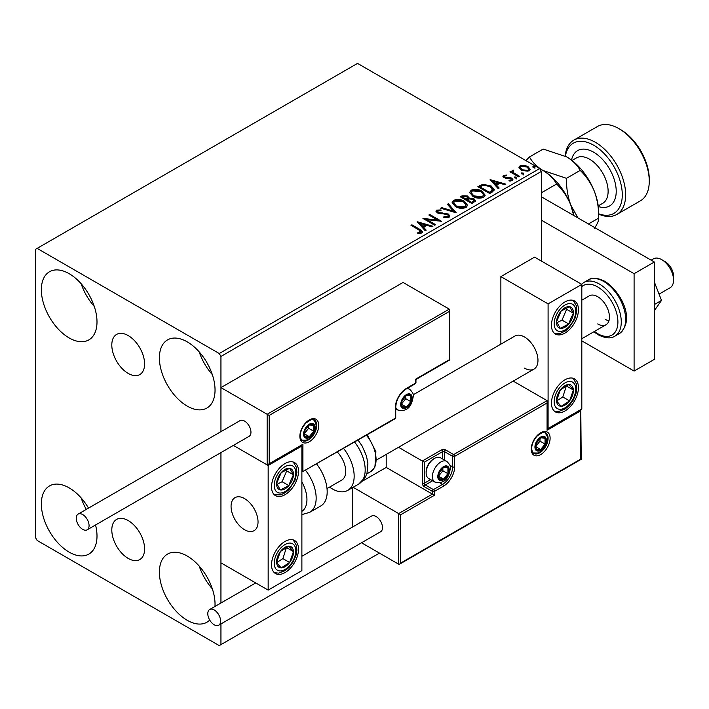<?xml version="1.0" encoding="UTF-8"?>
<svg xmlns="http://www.w3.org/2000/svg" width="709" height="709" viewBox="0 0 709 709"><rect width="100%" height="100%" fill="white"/><g stroke="black" fill="none" stroke-linecap="round" stroke-linejoin="round"><path stroke-width="1.06" d="M128.196 335.57A23.184 13.382 -120 0 0 116.604 334.426A23.184 13.382 -120 0 0 113.05 353.002A23.184 13.382 -120 0 0 128.196 373.421A23.184 13.382 -120 0 0 139.788 374.574A23.184 13.382 -120 0 0 143.342 355.998A23.184 13.382 -120 0 0 128.196 335.57M128.196 520.557A23.184 13.382 -120 0 0 116.604 519.405A23.184 13.382 -120 0 0 113.05 537.98A23.184 13.382 -120 0 0 128.196 558.408A23.184 13.382 -120 0 0 139.788 559.561A23.184 13.382 -120 0 0 143.342 540.985A23.184 13.382 -120 0 0 128.196 520.557M209.713 620.056A39.349 22.715 60 0 1 206.895 622.236A39.349 22.715 60 0 1 187.22 620.286A39.349 22.715 60 0 1 161.51 585.616A39.349 22.715 60 0 1 167.546 554.084A39.349 22.715 60 0 1 187.22 556.033A39.349 22.715 60 0 1 214.969 606.461M212.328 588.816A39.349 22.715 60 0 1 199.211 566.092M69.172 337.945A39.349 22.715 60 0 1 43.471 303.275A39.349 22.715 60 0 1 49.506 271.742A39.349 22.715 60 0 1 69.172 273.692A39.349 22.715 60 0 1 94.882 308.362A39.349 22.715 60 0 1 88.847 339.895A39.349 22.715 60 0 1 69.172 337.945M94.288 306.474A39.349 22.715 60 0 1 81.163 283.751M187.22 406.097A39.349 22.715 60 0 1 161.51 371.427A39.349 22.715 60 0 1 167.546 339.895A39.349 22.715 60 0 1 187.22 341.844A39.349 22.715 60 0 1 212.922 376.514A39.349 22.715 60 0 1 206.895 408.047A39.349 22.715 60 0 1 187.22 406.097M212.328 374.618A39.349 22.715 60 0 1 199.211 351.903M95.547 524.979A39.349 22.715 60 0 1 88.847 554.092A39.349 22.715 60 0 1 69.172 552.143A39.349 22.715 60 0 1 43.471 517.464A39.349 22.715 60 0 1 49.506 485.931A39.349 22.715 60 0 1 69.172 487.881A39.349 22.715 60 0 1 88.528 508.105M86.285 509.399A39.349 22.715 60 0 1 81.163 497.94M541.339 261.036L541.339 171.463L220.942 356.441L219.258 353.525L539.655 168.547L357.531 63.393L35.45 249.355L35.45 537.537L37.134 540.453L219.258 645.607L220.942 644.632L220.942 623.938M220.942 603.013L220.942 452.581L220.942 562.849L268.162 590.11L301.883 570.639L301.883 446.014L301.298 445.677M269.172 415.447L269.172 463.739L302.903 444.259L302.903 471.52L395.312 418.168L395.312 407.657A15.74 9.084 -60 0 1 406.434 388.381L415.545 383.126L415.545 379.226L449.267 359.755L449.267 311.464L269.172 415.447L220.942 387.601L220.942 431.657L220.942 356.441M220.942 644.632L379.457 553.109M519.077 168.051L520.096 165.809L523.96 165.215L527.913 166.482L530.172 169.345L529.02 170.966L521.248 170.32L518.961 167.439M513.201 171.011L513.768 172.828L519.484 176.293L518.58 176.816L509.948 171.835L510.861 171.312L512.128 172.048L511.792 171.091L513.272 170.089L513.759 170.869L512.891 172.305M504.622 175.965L504.905 177.144L510.063 177.489L511.694 178.092L512.953 179.678L512.27 180.635L509.239 181.034L508.956 180.272L511.109 180.077L510.834 178.641L504.046 177.693L502.894 176.257L503.505 175.38L506.492 175.079L506.696 175.814L504.622 175.965L504.338 177.161M511.109 180.077L511.109 180.857L511.109 180.077M492.418 191.926L489.671 193.504L477.866 186.689L482.891 184.287L491.186 185.988L494.341 189.657L492.418 191.926M472.114 203.643L460.318 196.827L461.984 195.861L467.63 195.985L469.03 198.068L473.913 198.742L475.571 200.833L472.114 203.643M469.066 197.767L469.03 198.848L473.913 199.513L473.913 198.742M456.224 212.815L440.643 208.189L441.627 207.613L453.45 211.131L447.37 204.298L448.363 203.731L456.224 212.815M435.645 224.7L434.741 225.223L422.936 218.407L437.639 220.082L428.839 215.004L429.743 214.472L441.547 221.288L426.862 219.63L435.645 224.7M418.833 229.849L410.981 225.311L411.885 224.788L419.861 229.388L422.635 231.94L421.837 233.022L418.239 233.527L417.796 232.729L419.852 232.579L421.013 231.728L421.013 232.508L420.614 233.11L418.833 229.849M219.258 353.525L37.134 248.38M417.184 221.731L432.924 226.268L431.932 226.845L426.933 225.356L423.619 227.27L426.189 230.159L425.205 230.726L417.184 221.731M437.896 210.821L438.197 212.372L448.345 214.029L449.896 216.085L449.045 217.317L443.807 217.353L443.949 216.582L447.769 216.653L448.372 215.775L447.414 214.543L437.338 212.922L435.955 211.211L436.7 210.112L440.971 209.953L440.989 210.777L437.896 210.821L437.453 212.213M455.373 206.558L452.129 202.552L453.6 200.355C457.447 198.972 461.045 199.282 464.395 201.285L467.586 205.3L466.079 207.48C462.259 208.827 458.688 208.517 455.373 206.558M472.93 196.42L469.686 192.414L471.157 190.216C475.003 188.833 478.602 189.143 481.952 191.146L485.133 195.17L483.635 197.341C479.816 198.688 476.244 198.387 472.93 196.42M490.123 179.616L505.863 184.163L504.879 184.73L499.88 183.241L496.566 185.155L499.136 188.045L498.143 188.612L490.123 179.616M514.867 177.994L514.645 176.993L516.382 177.126L516.613 178.127L514.867 177.994L514.645 176.993L514.645 177.773L516.382 177.906L516.382 177.126L516.613 178.127M521.833 173.98L521.602 172.978L523.348 173.102L523.57 174.113L521.833 173.98L521.602 172.978L521.602 173.749L523.348 173.882L523.348 173.102L523.57 174.113M533.186 167.43L532.955 166.42L534.692 166.553L534.923 167.554L533.186 167.43L532.955 166.42L532.955 167.2L534.692 167.333L534.692 166.553L534.923 167.554M539.655 168.547L541.339 171.463M411.654 225.701L411.885 224.788M411.885 225.568L422.555 232.313M417.796 233.509L419.852 233.358L419.852 232.579M419.852 233.358L420.614 233.11M417.964 222.608L432.029 226.783M425.737 230.425L423.619 227.27M420.1 223.326L420.1 224.106L422.803 227.128L425.338 225.666L425.338 224.886L420.1 223.326L422.803 226.348L425.338 224.886M422.803 227.128L422.803 226.348M424.354 219.232L437.639 220.862L437.639 220.082M429.512 215.394L429.743 214.472M429.743 215.252L440.147 221.261M434.971 225.09L426.862 220.41L426.862 219.63M443.949 217.388L443.949 216.582M443.949 217.362L447.769 217.433L447.769 216.653M447.769 217.433L448.372 215.775M436.026 211.601L436.7 210.112M436.7 210.892L440.971 210.733L440.971 209.953M437.896 211.601L438.197 212.372M438.197 213.152L440.271 213.71L440.271 212.93M440.271 213.71L442.567 213.746L442.567 212.966M442.567 213.746L448.345 214.809L448.345 214.029M448.345 214.809L449.843 216.449M441.53 208.455L441.627 207.613M441.627 208.393L453.45 211.902L453.45 211.131M447.831 204.812L448.363 203.731M448.363 204.511L455.595 212.629M452.165 202.951L453.6 200.355M453.6 201.134C457.447 199.752 461.045 200.062 464.395 202.056L464.395 201.285M464.395 202.056L467.55 205.681M453.68 202.809L456.277 206.806L464.838 207.577L466.07 204.945L463.482 201.808L454.85 201.028L453.68 202.809L456.277 206.027L464.838 206.798L466.07 204.945M464.838 207.577L464.838 206.798M456.277 206.806L456.277 206.027M460.992 197.217L461.984 196.641L467.63 196.765L467.63 195.985M467.63 196.765L469.03 198.848M473.913 199.513L475.5 201.205M467.426 199.885L467.426 200.665L471.813 203.199L474.029 201.356L473 199.264L469.473 198.866L467.426 199.885L471.813 202.419L474.029 200.576M462.436 197.005L462.436 197.784L466.212 199.965L467.763 198.564L466.744 196.517L462.436 197.005L466.212 199.185L467.763 197.784M466.682 199.699L466.682 198.919M466.212 199.965L466.212 199.185M472.85 202.597L472.85 201.817M471.813 203.199L471.813 202.419M469.721 192.813L471.157 190.216M471.157 190.996C475.003 189.613 478.602 189.923 481.952 191.926L481.952 191.146M481.952 191.926L485.107 195.551M471.237 192.671L473.834 196.677L482.395 197.439L483.627 194.815L481.039 191.669L472.407 190.898L471.237 192.671L473.834 195.897L482.395 196.659L483.627 194.815M482.395 197.439L482.395 196.659M473.834 196.677L473.834 195.897M478.54 187.079L482.891 185.067L482.891 184.287M482.891 185.067L491.186 186.768L491.186 185.988M491.186 186.768L494.297 190.047M492.471 190.925L492.728 189.33L492.471 190.145L490.274 186.511L483.529 185.209L479.984 186.866L489.37 192.281L492.471 190.145L492.471 190.925L490.344 192.502L490.344 191.722M479.984 186.866L479.984 187.646L489.37 193.061L490.344 192.502M489.37 193.061L489.37 192.281M490.912 180.494L504.976 184.677M498.675 188.31L496.566 185.155M493.047 181.22L493.047 181.991L495.742 185.014L498.285 183.551L498.285 182.771L493.047 181.22L495.742 184.234L498.285 182.771M495.742 185.014L495.742 184.234M502.973 176.665L503.505 175.38M503.505 176.16L505.056 175.814M506.492 175.797L506.492 175.079M504.622 176.745L504.905 177.915L504.905 177.144M504.905 177.915L505.907 178.243L505.907 177.463M505.907 178.243L510.063 178.269L510.063 177.489M510.063 178.269L511.694 178.872L511.694 178.092M511.694 178.872L512.864 180.051M510.143 181.105L511.109 180.857M516.382 177.906L516.613 178.907M510.631 172.225L510.861 171.312M510.861 172.092L512.128 172.828L512.128 172.048M511.871 171.525L512.288 170.32M512.288 171.091L513.272 170.869L513.272 170.089M513.201 171.791L513.768 172.828M513.768 173.608L518.811 176.683M523.348 173.882L523.57 174.893M519.015 167.82L520.096 165.809M520.096 166.588L523.96 165.995L523.96 165.215M523.96 165.995L527.913 167.262L527.913 166.482M527.913 167.262L530.128 169.726M520.379 167.563L522.161 170.585L527.957 171.135L528.772 169.159L527.009 167.005L521.15 166.42L520.379 167.563L522.161 169.805L527.957 170.355L528.772 169.159M527.957 171.135L527.957 170.355M522.161 170.585L522.161 169.805M534.692 167.333L534.923 168.334M524.483 368.131A19.081 11.016 -120 0 0 534.019 369.079A19.081 11.016 -120 0 0 536.943 353.791A19.081 11.016 -120 0 0 524.483 336.979A19.081 11.016 -120 0 0 514.938 336.031L413.17 394.789M564.949 410.972A19.081 11.016 -60 0 1 555.413 411.911A19.081 11.016 -60 0 1 552.488 396.623A19.081 11.016 -60 0 1 564.949 379.811A19.081 11.016 -60 0 1 574.494 378.872A19.081 11.016 -60 0 1 577.418 394.16A19.081 11.016 -60 0 1 564.949 410.972M564.949 301.928A19.081 11.016 120 0 0 552.488 318.74A19.081 11.016 120 0 0 555.413 334.028A19.081 11.016 120 0 0 564.949 333.079A19.081 11.016 120 0 0 577.418 316.267A19.081 11.016 120 0 0 574.494 300.979A19.081 11.016 120 0 0 564.949 301.928M548.092 303.869L581.814 284.398L581.814 409.022L548.092 428.493L548.092 303.869L500.873 276.616L500.873 344.157M581.814 284.398L534.595 257.137L500.873 276.616M548.092 428.493L547.499 428.147M244.552 529.747A19.081 11.016 60 0 1 232.091 512.935A19.081 11.016 60 0 1 235.016 497.647A19.081 11.016 60 0 1 244.552 498.587A19.081 11.016 60 0 1 257.012 515.399A19.081 11.016 60 0 1 254.088 530.686A19.081 11.016 60 0 1 244.552 529.747M285.027 463.544A19.081 11.016 -60 0 1 294.563 462.596A19.081 11.016 -60 0 1 297.488 477.884A19.081 11.016 -60 0 1 285.027 494.696A19.081 11.016 -60 0 1 275.482 495.644A19.081 11.016 -60 0 1 272.557 480.356A19.081 11.016 -60 0 1 285.027 463.544M285.027 572.58A19.081 11.016 120 0 0 297.488 555.767A19.081 11.016 120 0 0 294.563 540.48A19.081 11.016 120 0 0 285.027 541.428A19.081 11.016 120 0 0 272.557 558.24A19.081 11.016 120 0 0 275.482 573.528A19.081 11.016 120 0 0 285.027 572.58M268.162 590.11L268.162 465.485L301.883 446.014M268.162 465.485L233.376 445.403L267.151 464.9L267.151 414.278L449.267 309.133L403.067 282.457L220.942 387.601M661.745 259.671L665.122 261.621A11.92 6.886 60 0 1 673.426 274.498A11.92 6.886 60 0 1 673.55 276.226L673.55 280.117A16.697 9.642 -120 0 0 673.382 277.706A16.697 9.642 -120 0 0 661.745 259.671A16.697 9.642 -120 0 0 653.397 258.847L651.119 260.159M257.846 519.201A19.081 11.016 -120 0 0 248.637 501.68A19.081 11.016 -120 0 0 235.016 497.647A19.081 11.016 -120 0 0 231.258 509.142A19.081 11.016 -120 0 0 240.475 526.654A19.081 11.016 -120 0 0 254.088 530.686A19.081 11.016 -120 0 0 257.846 519.201M659.06 294.129L670.094 287.757A16.697 9.642 -120 0 0 673.55 280.117M449.267 311.464L449.267 309.133M269.172 463.739L267.151 464.9M302.903 444.259L268.162 464.803M302.903 471.52L395.01 418.824A1.427 1.427 0 0 0 395.728 417.583A1.427 0.824 180 0 1 395.312 418.168A1.427 0.824 60 0 1 395.01 418.824M386.201 454.416L386.201 467.435L432.41 494.111L398.68 513.582L400.709 514.752L400.709 563.043L399.69 564.107L398.68 564.213L398.68 513.582L353.126 487.287M386.201 467.435L362.441 481.154M398.68 564.213L361.537 542.766M352.479 487.659L352.479 527.071M400.709 563.043L580.804 459.069L580.804 410.777L547.073 430.248L547.073 400.647L513.201 381.096M547.073 402.987L454.664 456.339L454.664 466.85A15.74 9.084 -60 0 1 443.542 486.126L434.431 491.39L434.431 495.281L432.41 494.111L432.41 491.39L424.31 486.711A2.863 1.648 -120 0 1 422.289 483.21L422.289 461.01L398.538 447.299M580.804 410.777L581.22 459.308L399.69 564.107M547.073 430.248L547.499 401.578M449.896 465.264L452.643 466.85L452.643 456.339A1.427 0.824 0 0 0 454.664 456.339A1.427 0.824 -120 0 0 453.654 454.584L445.562 449.914A2.863 1.648 0 0 0 441.512 449.914L422.289 461.01L424.31 462.179L424.31 483.21L430.602 479.576M438.481 476.2A7.152 4.13 120 0 0 439.155 478.726A7.152 4.13 120 0 0 443.542 479.116A7.152 4.13 120 0 0 447.92 473.665A7.152 4.13 120 0 0 447.92 467.825A7.152 4.13 120 0 0 443.542 467.435A7.152 4.13 120 0 0 439.155 472.885A7.152 4.13 120 0 0 438.481 476.2M438.933 475.677L439.155 478.726L443.542 479.116L447.92 473.665L447.92 467.825L443.542 467.435L439.155 472.885L438.933 475.677M426.136 472.965A11.92 6.886 120 0 0 428.608 478.424L434.874 482.049A11.92 6.886 -60 0 1 432.41 476.59A11.92 6.886 -60 0 1 437.613 464.59A11.92 6.886 -60 0 1 446.803 461.391L440.528 457.775A11.92 6.886 120 0 0 434.564 458.36A11.92 6.886 120 0 0 426.136 472.965L426.136 471.645A10.298 5.947 -60 0 1 433.421 459.024L434.564 458.36M438.933 475.633L442.859 470.749L442.859 468.1M438.951 476.466L443.542 479.116M442.859 470.749L447.92 473.665M444.871 466.07L447.92 467.825M401.383 404.148A7.152 4.13 120 0 0 402.056 406.682A7.152 4.13 120 0 0 406.434 407.072A7.152 4.13 120 0 0 410.821 401.622A7.152 4.13 120 0 0 410.821 395.782A7.152 4.13 120 0 0 406.434 395.392A7.152 4.13 120 0 0 402.056 400.842A7.152 4.13 120 0 0 401.383 404.148M401.835 403.634L402.056 406.682L406.434 407.072L410.821 401.622L410.821 395.782L406.434 395.392L402.056 400.842L401.835 403.634M401.835 403.589L405.761 398.706L405.761 396.056M401.852 404.422L406.434 407.072M405.761 398.706L410.821 401.622M407.772 394.018L410.821 395.782M304.25 433.748A7.152 4.13 120 0 0 304.923 436.274A7.152 4.13 120 0 0 309.31 436.673A7.152 4.13 120 0 0 313.688 431.223A7.152 4.13 120 0 0 313.688 425.373A7.152 4.13 120 0 0 309.31 424.983A7.152 4.13 120 0 0 304.923 430.434A7.152 4.13 120 0 0 304.25 433.748M304.702 433.226L304.923 436.274L309.31 436.673L313.688 431.223L313.688 425.373L309.31 424.983L304.923 430.434L304.702 433.226M304.702 433.19L308.628 428.298L308.628 425.648M304.719 434.023L309.31 436.673M308.628 428.298L313.688 431.223M310.639 423.619L313.688 425.373M535.614 446.599A7.152 4.13 120 0 0 536.288 449.134A7.152 4.13 120 0 0 540.666 449.524A7.152 4.13 120 0 0 545.053 444.073A7.152 4.13 120 0 0 545.053 438.233A7.152 4.13 120 0 0 540.666 437.843A7.152 4.13 120 0 0 536.288 443.293A7.152 4.13 120 0 0 535.614 446.599M536.066 446.076L536.288 449.134L540.666 449.524L545.053 444.073L545.053 438.233L540.666 437.843L536.288 443.293L536.066 446.076M536.066 446.041L539.992 441.149L539.992 438.499M536.084 446.874L540.666 449.524M539.992 441.149L545.053 444.073M542.004 436.469L545.053 438.233M572.012 318.749A11.92 6.886 120 0 0 573.368 313.183A11.92 6.886 120 0 0 569.566 306.687A11.92 6.886 120 0 0 561.147 311.012A11.92 6.886 120 0 0 556.53 321.824A11.92 6.886 120 0 0 560.34 328.32A11.92 6.886 120 0 0 568.76 323.995A11.92 6.886 120 0 0 572.012 318.749M570.842 318.456L573.368 313.183L569.566 306.687L561.147 311.012L556.53 321.824L560.34 328.32L568.76 323.995L570.842 318.456M556.973 322.692L562.015 320.096L566.624 309.284L566.03 308.273M562.015 320.096L568.76 323.995M566.624 309.284L573.368 313.183M292.081 480.365A11.92 6.886 120 0 0 293.446 474.791A11.92 6.886 120 0 0 289.635 468.303A11.92 6.886 120 0 0 281.216 472.628A11.92 6.886 120 0 0 276.607 483.441A11.92 6.886 120 0 0 280.409 489.928A11.92 6.886 120 0 0 288.829 485.603A11.92 6.886 120 0 0 292.081 480.365M290.912 480.073L293.446 474.791L289.635 468.303L281.216 472.628L276.607 483.441L280.409 489.928L288.829 485.603L290.912 480.073M277.042 484.3L282.085 481.712L286.702 470.9L286.099 469.89M282.085 481.712L288.829 485.603M286.702 470.9L293.446 474.791M277.963 566.402A11.92 6.886 120 0 0 281.216 567.891A11.92 6.886 120 0 0 289.635 562.494A11.92 6.886 120 0 0 293.446 551.611A11.92 6.886 120 0 0 288.829 546.125A11.92 6.886 120 0 0 280.409 551.513A11.92 6.886 120 0 0 276.607 562.405A11.92 6.886 120 0 0 277.963 566.402M278.681 565.02L281.216 567.891L289.635 562.494L293.446 551.611L288.829 546.125L280.409 551.513L276.607 562.405L278.681 565.02M276.723 562.556L282.891 558.603L286.463 547.437M282.891 558.603L289.635 562.494M286.702 547.711L293.446 551.611M557.894 404.795A11.92 6.886 120 0 0 561.147 406.275A11.92 6.886 120 0 0 569.566 400.877A11.92 6.886 120 0 0 573.368 389.994A11.92 6.886 120 0 0 568.76 384.508A11.92 6.886 120 0 0 560.34 389.906A11.92 6.886 120 0 0 556.53 400.789A11.92 6.886 120 0 0 557.894 404.795M558.612 403.403L561.147 406.275L569.566 400.877L573.368 389.994L568.76 384.508L560.34 389.906L556.53 400.789L558.612 403.403M556.645 400.939L562.822 396.987L566.385 385.82M562.822 396.987L569.566 400.877M566.624 386.104L573.368 389.994M301.883 511.34A26.233 15.146 -120 0 0 301.883 481.943M305.632 470.43A31.001 17.902 60 0 1 309.736 512.332L320.76 505.969A31.001 17.902 -120 0 0 316.648 464.067M337.378 452.103A19.081 11.016 60 0 1 344.468 477.184A19.081 11.016 60 0 1 341.782 480.064L327.017 488.59M343.635 448.487A31.001 17.902 60 0 1 352.107 485.709A31.001 17.902 60 0 1 347.738 490.389A31.001 17.902 60 0 1 329.561 487.118M82.669 529.357A9.066 5.229 -120 0 0 87.198 529.8A9.066 5.229 -120 0 0 88.59 522.542A9.066 5.229 -120 0 0 82.669 514.557A9.066 5.229 -120 0 0 78.132 514.105A9.066 5.229 -120 0 0 76.749 521.372A9.066 5.229 -120 0 0 82.669 529.357M87.198 529.8L249.081 436.336A9.066 5.229 -120 0 0 250.472 429.078A9.066 5.229 -120 0 0 244.552 421.093A9.066 5.229 -120 0 0 240.023 420.641L78.132 514.105M220.605 621.066A9.066 5.229 -120 0 0 216.653 611.947A9.066 5.229 -120 0 0 209.669 609.518A9.066 5.229 -120 0 0 207.79 613.666A9.066 5.229 -120 0 0 211.743 622.786A9.066 5.229 -120 0 0 218.727 625.214A9.066 5.229 -120 0 0 220.605 621.066M218.727 625.214L380.618 531.75A9.066 5.229 -120 0 0 382.497 527.602A9.066 5.229 -120 0 0 378.535 518.483A9.066 5.229 -120 0 0 371.551 516.055L301.883 556.281M654.327 281.925L661.506 300.421L654.327 304.569M661.506 300.421L654.327 310.639M541.339 196.783L654.327 262.011L654.327 359.366L634.094 371.055L581.814 340.869M541.339 220.144L634.094 273.692L634.094 371.055M654.327 262.011L634.094 273.692M581.814 300.173L589.321 295.839A16.697 9.642 60 0 1 597.669 296.672A16.697 9.642 60 0 1 608.57 311.384A16.697 9.642 60 0 1 606.009 324.757A16.697 9.642 60 0 1 597.669 323.933M608.934 320.858A16.697 9.642 60 0 1 605.424 319.449M598.68 213.781A40.546 23.406 -120 0 0 622.174 191.838A40.546 23.406 -120 0 0 593.619 145.177A40.546 23.406 -120 0 0 565.401 156.175M565.135 156.033A42.93 24.78 60 0 1 573.838 140.134A42.93 24.78 60 0 1 595.303 142.261A42.93 24.78 60 0 1 623.344 180.086A42.93 24.78 60 0 1 616.768 214.481A42.93 24.78 60 0 1 598.68 214.091M620.597 129.605L618.913 128.63L620.597 129.605A40.546 23.406 60 0 1 649.267 179.253L649.267 181.203A42.93 24.78 -120 0 0 618.913 128.63L618.913 128.63A42.93 24.78 -120 0 0 597.448 126.503L573.838 140.134M616.768 214.481L640.378 200.851A42.93 24.78 -120 0 0 649.267 181.203M539.806 168.804L543.032 170.497C549.36 174.379 553.871 178.89 556.574 184.03C562.547 189.666 567.289 196.659 570.78 205.007L573.714 215.465M556.574 184.03L541.339 192.821M542.864 170.399A45.314 26.162 60 0 1 543.032 170.497A45.314 26.162 60 0 1 570.78 205.007A45.314 26.162 60 0 1 573.944 215.598M577.959 217.92L570.78 205.007C567.714 196.526 566.287 187.628 566.482 178.313L543.032 170.497C536.704 166.615 532.193 162.095 529.49 156.955L525.901 160.597M529.49 156.955L543.183 149.041L566.642 156.866A45.314 26.162 60 0 1 594.381 191.377A45.314 26.162 60 0 1 598.68 212.354L598.68 218.08C598.892 220.393 597.465 223.822 594.381 228.378M566.642 156.866C572.961 160.739 577.481 165.259 580.184 170.408C586.157 176.036 590.889 183.028 594.381 191.377C597.448 199.858 598.875 208.765 598.68 218.08L588.461 223.982M580.184 170.408L566.482 178.313M419.861 230.168L419.861 229.388M461.984 196.641L461.984 195.861M479.656 186.44L479.656 185.661M507.706 178.234L507.706 177.454M516.586 175.398L516.586 174.618M299.863 436.283A13.356 7.71 -60 0 1 309.31 419.923A13.356 7.71 -60 0 1 318.749 425.373A13.356 7.71 -60 0 1 309.31 441.734A13.356 7.71 -60 0 1 299.863 436.283M316.728 425.373A11.92 6.886 120 0 0 314.255 419.914C313.901 418.168 311.083 419.241 305.818 423.14C302.3 427.066 300.448 431.258 300.279 435.698C300.891 439.234 301.573 440.856 302.335 440.573A11.92 6.886 120 0 0 311.526 437.373A11.92 6.886 120 0 0 316.728 425.373M415.961 382.541A1.427 0.824 180 0 1 415.545 383.126A1.427 0.824 -120 0 1 415.252 383.782A1.427 1.427 0 0 0 415.961 382.541L415.961 379.466L449.692 359.995L449.692 310.055M415.252 383.782L406.142 389.037A1.427 0.824 -120 0 0 406.434 388.381M406.142 389.037C399.849 393.415 396.375 399.433 395.728 407.072A1.427 0.824 180 0 1 395.312 407.657M550.113 438.233A13.356 7.71 -60 0 1 540.666 454.584A13.356 7.71 -60 0 1 531.227 449.134A13.356 7.71 -60 0 1 540.666 432.774A13.356 7.71 -60 0 1 550.113 438.233M533.691 453.423A11.92 6.886 120 0 0 542.881 450.233A11.92 6.886 120 0 0 548.092 438.233A11.92 6.886 120 0 0 545.62 432.774C545.256 431.019 542.447 432.091 537.183 435.991C533.655 439.926 531.812 444.109 531.644 448.549C532.246 452.076 532.929 453.698 533.691 453.423M442.522 458.927L442.522 451.668A1.427 0.824 180 0 1 444.552 451.668L452.643 456.339A1.427 0.824 -60 0 1 453.654 454.584L547.073 400.647M434.431 495.281L400.709 514.752M445.562 449.914A1.427 0.824 120 0 0 444.552 451.668L444.552 460.097M439.775 482.785L442.522 484.38A14.313 8.26 120 0 0 452.643 466.85A1.427 0.824 0 0 0 454.664 466.85M432.623 480.746L425.329 484.965L433.421 489.635L442.522 484.38A1.427 0.824 60 0 1 443.542 486.126M441.512 449.914A1.427 0.824 60 0 1 442.522 451.668L424.31 462.179M432.41 491.39A1.427 0.824 0 0 0 434.431 491.39A1.427 0.824 60 0 0 433.421 489.635A1.427 0.824 120 0 0 432.41 491.39M424.31 486.711A1.427 0.824 -60 0 1 425.329 484.965A1.427 0.824 60 0 1 424.31 483.21A1.427 0.824 0 0 1 422.289 483.21M437.808 476.59A8.109 4.679 120 0 0 443.542 479.896A8.109 4.679 120 0 0 449.267 469.97A8.109 4.679 120 0 0 443.542 466.655A8.109 4.679 120 0 0 437.808 476.59M400.709 404.538A8.109 4.679 120 0 0 406.434 407.852A8.109 4.679 120 0 0 412.168 397.917A8.109 4.679 120 0 0 406.434 394.612A8.109 4.679 120 0 0 400.709 404.538M395.728 408.818L397.776 409.997A11.92 6.886 -60 0 1 395.728 407.329M406.363 388.904A11.92 6.886 -60 0 1 409.705 389.347L407.648 388.16M303.576 434.138A8.109 4.679 120 0 0 309.31 437.444A8.109 4.679 120 0 0 315.044 427.518A8.109 4.679 120 0 0 309.31 424.204A8.109 4.679 120 0 0 303.576 434.138M534.932 446.989A8.109 4.679 120 0 0 540.666 450.304A8.109 4.679 120 0 0 546.4 440.369A8.109 4.679 120 0 0 540.666 437.063A8.109 4.679 120 0 0 534.932 446.989M573.989 319.103A15.261 8.809 120 0 0 570.851 303.665A15.261 8.809 120 0 0 555.918 315.904A15.261 8.809 120 0 0 559.046 331.342A15.261 8.809 120 0 0 573.989 319.103M294.058 480.72A15.261 8.809 120 0 0 290.929 465.281A15.261 8.809 120 0 0 275.987 477.52A15.261 8.809 120 0 0 279.124 492.959A15.261 8.809 120 0 0 294.058 480.72M275.987 569.035A15.261 8.809 120 0 0 290.929 564.027A15.261 8.809 120 0 0 294.058 544.973A15.261 8.809 120 0 0 279.124 549.98A15.261 8.809 120 0 0 275.987 569.035M555.918 407.427A15.261 8.809 120 0 0 570.851 402.42A15.261 8.809 120 0 0 573.989 383.356A15.261 8.809 120 0 0 559.046 388.364A15.261 8.809 120 0 0 555.918 407.427M358.08 440.147L362.184 446.085L366.491 456.055L367.882 463.464L367.023 473.045L365.454 476.971L358.763 484.025A31.001 17.902 -120 0 0 363.132 479.346A31.001 17.902 -120 0 0 354.651 442.124M367.306 434.821L375.894 451.633L374.928 467.098L370.647 471.653A26.233 15.146 -120 0 0 374.343 467.692A26.233 15.146 -120 0 0 366.456 435.308M588.24 279.949C592.077 277.281 597.643 277.751 604.928 281.367C620.845 291.479 636.062 320.176 619.241 333.647A31.001 17.902 -120 0 0 623.991 308.805A31.001 17.902 -120 0 0 603.74 281.482A31.001 17.902 -120 0 0 588.24 279.949L583.853 282.474A31.001 17.902 60 0 1 599.353 284.017A31.001 17.902 60 0 1 619.604 311.331A31.001 17.902 60 0 1 614.854 336.172C610.883 338.831 605.318 338.361 598.157 334.754L593.85 331.777M594.39 331.466A28.617 16.52 -120 0 0 597.669 333.664A28.617 16.52 -120 0 0 617.902 321.983A28.617 16.52 -120 0 0 597.669 286.932A28.617 16.52 -120 0 0 581.814 286.622M598.228 205.911L602.685 203.332A26.233 15.146 -120 0 0 606.709 182.319A26.233 15.146 -120 0 0 589.569 159.197A26.233 15.146 -120 0 0 576.452 157.903L571.995 160.473M571.516 160.11A31.958 18.452 60 0 1 593.619 152.187A31.958 18.452 60 0 1 616.094 188.532A31.958 18.452 60 0 1 598.307 206.514M376.754 459.875L534.019 369.079M606.009 324.757L581.814 338.725M395.728 417.583L395.728 407.072M434.874 482.049C447.122 484.672 449.045 474.711 450.392 468.41C450.968 466.664 449.772 464.324 446.803 461.391M397.776 409.997C410.015 412.629 411.947 402.659 413.294 396.366C413.87 394.612 412.673 392.272 409.705 389.347M301.697 440.085L306.164 440.192L308.743 439.057L312.084 436.186L313.945 433.553L315.345 430.505L316.161 425.958L315.789 423.229L313.52 419.613M533.062 452.936L537.519 453.051L540.107 451.917L543.44 449.036L545.31 446.404L546.71 443.355L547.516 438.809L547.153 436.079L544.884 432.463M554.261 333.177L560.509 333.265L565.215 331.059L568.955 327.904L574.795 319.041L576.825 310.932L576.382 305.765L573.173 300.403M274.33 494.785L280.578 494.882L285.284 492.675L289.024 489.52L294.873 480.658L296.894 472.549L296.451 467.382L293.242 462.02M274.33 572.677L278.664 573.138L285.231 570.594L289.183 567.253L293.225 561.82L295.999 555.395L296.903 550.326L296.539 545.646L293.242 539.912M554.261 411.06L558.586 411.521L565.162 408.978L569.105 405.637L573.156 400.204L575.93 393.787L576.825 388.709L576.47 384.03L573.173 378.296M309.736 512.332L301.883 514.592M358.763 484.025L347.738 490.389M370.647 471.653L366.757 473.904M209.669 609.518L255.727 582.931M619.241 333.647L614.854 336.172M581.522 284.229L583.853 282.474"/></g></svg>
